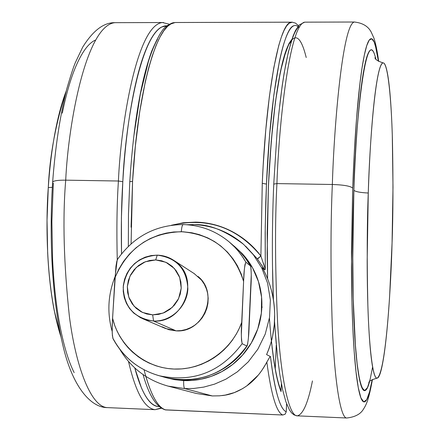 <?xml version="1.0" encoding="UTF-8"?>
<svg xmlns="http://www.w3.org/2000/svg" width="440" height="440" viewBox="0 0 440 440"><rect width="100%" height="100%" fill="white"/><g stroke="black" fill="none" stroke-linecap="round" stroke-linejoin="round"><path stroke-width="0.66" d="M165.913 409.937L282.827 415.008L285.17 414.167L286.242 411.796L285.175 414.123L282.805 415.002C276.546 412.555 271.227 394.922 266.838 362.098L269.66 357.252L270.457 356.554L266.579 354.602C269.88 346.659 271.893 340.406 272.63 335.841L274.269 324.781L274.659 314.276C274.252 297.325 270.149 281.815 262.345 267.735L264.759 269.791L257.339 258.913L243.584 244.354L253.429 254.832L261.723 267.889L267.608 283.201L270.358 300.041L269.55 317.389L265.232 334.098L257.884 349.145L248.292 361.829L237.347 371.833L225.88 379.181L214.533 384.142L203.759 387.096L193.798 388.454L184.778 388.597L193.798 388.454L203.759 387.096L214.533 384.142L225.88 379.181L237.347 371.833L248.292 361.829L257.884 349.145L265.232 334.098L269.55 317.389L270.358 300.041L267.608 283.201L261.723 267.889L253.429 254.832L243.584 244.354C229.02 231.787 212.168 225.209 193.028 224.604L186.703 224.725M286.242 411.829L286.605 403.799M144.029 369.776C150.48 394.405 157.751 407.792 165.847 409.932L165.165 409.827M306.213 57.519C300.097 32.841 293.084 31.334 285.17 52.998C277.695 75.988 271.051 126.638 268.406 186.45L271.211 141.686L275.346 102.498L280.473 71.412L286.187 50.023L289.069 43.357L291.945 39.188M290.956 22.297C279.521 23.177 266.288 89.799 262.268 183.348L266.47 184.074C270.358 92.862 283.019 27.385 294.052 25.685M128.343 246.329L128.48 213.966L129.778 181.681C133.562 124.229 140.894 80.658 151.767 50.958C163.647 23.667 166.617 25.663 175.164 22.5L171.468 23.551L167.656 26.285L163.779 30.817L159.896 37.213L156.057 45.496L152.334 55.616L148.781 67.485L145.459 80.938L139.711 111.733L135.383 145.921L132.578 181.242L129.778 181.698L132.578 181.242C137.715 89.161 156.992 23.513 174.262 22.611M193.05 224.604L192.379 225.335L193.05 224.604M235.153 247L244.503 256.179L252.555 267.822L258.495 281.677L261.58 297.121L261.355 313.209L257.785 328.856L251.279 343.052L242.566 355.08L232.502 364.595L221.876 371.597L211.338 376.321L201.311 379.143L192.049 380.441L183.678 380.595C183.53 385.231 183.898 387.899 184.778 388.597L212.328 395.94L219.494 395.824L225.253 395.093L234.372 392.584L242.545 388.668L246.785 385.891L257.978 375.403C260.381 372.801 263.335 368.363 266.838 362.098C261.437 372.3 254.755 380.232 246.785 385.891C238.59 391.573 230.291 394.807 221.887 395.593M193.259 224.697C208.12 223.74 224.895 230.291 243.584 244.354M165.319 377.465L174.339 379.621L183.678 380.595C193.507 380.98 203.093 379.423 212.427 375.925C221.755 372.405 230.098 367.208 237.463 360.333C244.811 353.447 250.602 345.416 254.832 336.248C259.045 327.069 261.377 317.471 261.828 307.456C262.257 297.44 260.788 287.782 257.416 278.487C254.034 269.197 249.029 260.975 242.407 253.814L234.911 246.785M119.911 349.465C131.109 368.055 147.186 380.276 168.135 386.127L196.29 393.459L212.328 395.94L184.778 388.597L168.135 386.127L184.778 388.597C183.898 387.899 183.53 385.231 183.678 380.595L175.038 379.726L165.632 377.548M131.087 243.799L132.578 181.242L131.065 227.216M171.386 225.253L183.266 222.756L195.674 222.107C208.505 222.42 220.566 225.522 231.858 231.413C243.49 237.567 253.171 245.757 260.893 255.987L262.268 183.348L263.186 165.407L265.788 129.822L269.368 96.536L273.774 67.815L278.746 45.496L281.341 37.098L283.959 30.613L286.555 26.021L289.097 23.249L292.286 22.187M286.242 411.796L286.577 403.728L286.242 411.796C279.983 409.189 274.72 390.77 270.457 356.554C272.476 373.577 274.857 386.766 277.602 396.105C280.335 405.377 283.217 410.608 286.242 411.796L285.175 414.123L282.805 415.002L165.847 409.932C158.554 408.018 151.877 396.841 145.816 376.415M269.429 318.159C272.063 354.398 275.935 378.879 281.045 391.611L281.38 383.603L281.045 391.611C278.471 385.297 276.155 375.579 274.098 362.439L271.387 341.154M267.575 278.663L267.146 252.907L268.406 186.45L267.173 233.079L267.575 278.669M297.913 26.499L297.704 26.345C295.73 24.926 293.706 25.256 291.621 27.329C289.531 29.425 287.447 33.358 285.362 39.121C283.272 44.908 281.254 52.492 279.301 61.87L273.862 94.892L269.462 136.505L266.47 184.074L265.782 202.318L265.155 233.002L265.281 269.225L265.232 226.87L266.47 184.074L262.268 183.348L260.893 255.987L265.281 269.225L264.721 269.775L262.356 267.757L264.71 269.775L262.345 267.735C270.325 282.293 274.434 297.809 274.659 314.276C274.841 328.735 272.146 342.177 266.579 354.602L270.457 356.554L269.66 357.252L266.838 362.098C271.227 394.922 276.546 412.555 282.805 415.002M157.509 39.21C154.347 44.913 151.305 52.382 148.39 61.617L140.338 94.111L133.991 135.053M271.442 340.956C274.005 364.645 277.112 381.002 280.764 390.033L281.045 391.611L280.693 389.857M275.253 368.693L276.265 344.911L275.253 368.693M165.138 409.816L165.858 409.937M263.379 263.016L265.281 269.225M265.155 269.599L264.759 269.791L261.602 264.957M257.494 259.122L260.893 255.987L257.339 258.913L245.619 246.191M171.562 225.225C207.191 216.992 236.968 227.244 260.893 255.987M66.198 91.102C62.354 101.035 58.96 113.207 56.017 127.622C52.349 145.656 49.775 165.627 48.285 187.534L52.311 187.369L48.285 187.534C49.764 155.271 55.732 123.139 66.187 91.146M118.415 181.016C116.913 203.434 116.529 229.724 117.26 259.881C116.529 229.724 116.913 203.434 118.415 181.016L65.714 180.158C62.519 218.224 63.751 263.692 69.404 316.564C75.84 366.9 91.13 407.594 107.723 407.627C91.13 407.594 75.84 366.9 69.404 316.564C63.751 263.692 62.519 218.224 65.714 180.158C57.805 180.114 53.449 180.769 52.646 182.116L52.646 182.116C53.449 180.769 57.805 180.114 65.714 180.158C68.321 122.942 86.339 25.163 115.011 22.666C86.339 25.163 68.321 122.942 65.714 180.158L118.415 181.016C120.852 123.426 137.049 25.025 162.431 22.539L163.57 22.534L162.431 22.539C137.049 25.025 120.852 123.426 118.415 181.016L122.809 181.731L118.415 181.016M128.508 361.488C135.691 392.343 144.556 408.408 155.106 409.684C144.556 408.408 135.691 392.343 128.508 361.488M159.22 406.543C149.847 406.373 141.702 393.509 134.772 367.939M167.101 25.784L161.651 27C156.052 29.838 150.59 37.923 145.272 51.266C139.937 64.73 135.278 82.797 131.296 105.468C127.325 128.266 124.498 153.692 122.809 181.731L121.413 217.899L121.528 253.836C121.033 226.402 121.462 202.367 122.809 181.731C125.136 124.091 141.768 24.453 167.068 25.812M161.101 407.963L155.106 409.684L161.53 408.232M159.225 406.549L157.141 406.384C151.63 405.411 146.371 399.185 141.378 387.712L134.756 367.923M60.995 336.936C46.206 291.676 45.513 224.659 48.285 187.534L47.025 220.297L47.658 252.775C48.725 274.285 50.919 293.535 54.225 310.525L61.017 337.046M95.183 40.194C89.04 43.01 83.083 50.633 77.325 63.063C71.55 75.603 66.539 92.301 62.299 113.163M53.345 183.139L51.876 221.546L52.596 259.595C53.834 284.784 56.364 307.236 60.175 326.942C64.004 346.533 68.668 361.763 74.168 372.631M194.161 273.57L201.438 280.011L204.303 284.224L206.421 288.904L207.576 293.062L208.175 298.194L207.917 303.43L206.806 308.517L204.853 313.407L202.147 317.889L198.737 321.86L194.722 325.232L191.031 327.47L186.214 329.456L181.203 330.589L176.077 330.853L153.577 321.03L152.663 314.87L146.696 313.984L141.108 311.762L136.191 308.319L132.187 303.831L129.288 298.524L127.644 292.666L127.325 286.55L128.354 280.478L130.669 274.758L134.156 269.665L138.644 265.457L143.913 262.339L149.694 260.469L155.711 259.936L161.656 260.772L167.244 262.944L172.183 266.338L176.226 270.793L179.174 276.089L180.873 281.958L181.231 288.101L180.224 294.217L177.909 299.992L174.399 305.135L169.873 309.375L164.555 312.505L158.719 314.369L152.663 314.87L153.577 321.03C170.935 321.745 187.077 306.625 187.858 288.909C186.786 268.945 176.572 257.686 157.223 255.14L155.711 259.936L157.223 255.14C164.747 255.409 171.364 257.989 177.062 262.878C200.007 281.012 183.002 323.439 153.577 321.03L176.077 330.853C203.671 333.141 219.522 293.442 197.972 276.408M117.183 260.106L114.967 277.805C127.655 248.204 149.776 232.843 181.324 231.715C181.627 227.354 182.237 224.966 183.156 224.565L183.156 224.565C182.237 224.966 181.627 227.354 181.324 231.715C212.867 234.174 233.624 250.729 243.601 281.386C243.815 272.102 244.585 265.7 245.905 262.19L250.509 265.986L245.421 258.148L239.404 251.053L233.981 245.988M250.679 266.277C251.378 271.909 251.455 278.751 250.916 286.814L249.106 326.7C248.908 334.125 248.303 340.389 247.291 345.505M159.555 375.82C193.27 382.745 220.803 372.036 242.154 343.69L246.868 346.038C225.913 373.868 198.869 384.379 165.732 377.575C198.869 384.379 225.913 373.868 246.868 346.038L242.154 343.69C220.803 372.036 193.27 382.745 159.555 375.82C139.067 370.007 123.69 357.792 113.41 339.163M234.416 246.356L240.928 252.681L245.548 258.313L250.509 265.986L245.905 262.19L242.99 257.428L238.573 251.455L234.894 247.297L229.537 242.22M229.091 241.841L234.608 246.994L238.387 251.229L241.846 255.756L245.905 262.19L244.97 264.611L244.332 269.803L243.601 281.386L241.23 273.988L237.325 265.628L233.2 259.105L227.376 252.043L220.622 245.872L214.396 241.494L207.752 237.892L199.238 234.608L191.889 232.799L182.853 231.764L173.712 231.979L166.205 233.107L158.802 235.092L150.288 238.541L143.589 242.275L136.087 247.737L129.399 254.111L123.558 261.371L118.729 269.291L114.967 277.805L112.255 324.187L112.222 333.157L112.849 338.228M242.154 343.69C241.219 338.707 241.071 331.617 241.703 322.416C231.743 350.576 203.126 370.243 174.053 369.05C144.969 367.956 119.268 346.423 112.558 318.197L114.769 325.567L117.112 331.21L119.972 336.627L124.223 343.007L128.106 347.694L132.413 352.006L138.358 356.829L143.462 360.146L148.857 362.973L155.991 365.8L161.887 367.444L167.904 368.528L174.053 369.05L181.781 368.902L189.431 367.857L195.492 366.377L201.41 364.348L208.489 361.075L213.889 357.868L219.016 354.161L223.768 350.036L228.135 345.493L232.111 340.533L236.423 333.9L239.316 328.29L241.703 322.416L243.601 281.386L241.351 334.472L241.489 340.197L242.154 343.69M162.09 326.783L168.812 329.692L176.077 330.853L165.297 328.422M153.577 321.03L146.916 320.095L140.635 317.768L133.76 313.099L129.63 308.605L126.434 303.38L124.278 297.616L123.239 291.517L123.349 285.296L124.608 279.18L126.962 273.383L130.334 268.109L134.596 263.549L139.601 259.859L145.173 257.169L151.118 255.574L157.223 255.14C137.726 256.729 126.385 267.361 123.206 287.04C124.058 306.916 134.184 318.247 153.577 321.03M152.663 314.87L163.13 313.099L172.249 307.379L178.607 298.601L181.231 288.101L179.724 277.514L174.328 268.45L165.897 262.279L155.711 259.936L145.321 261.751L136.29 267.438L129.976 276.139L127.325 286.55L128.755 297.099L134.062 306.191L142.456 312.439L152.663 314.87M113.135 338.927L112.398 335.682L112.151 329.978L112.558 318.197L115.951 266.321L116.831 261.272L117.7 259.061M248.397 338.173L251.251 275.165M251.13 269.582L250.509 265.986M246.868 346.038L247.781 343.382M261.861 306.565L262.24 307.219M353.892 190.328C355.058 128.992 366.003 17.16 375.826 59.032C366.003 17.16 355.058 128.992 353.892 190.328C355.625 191.725 360.415 192.627 368.264 193.023C367.032 224.131 366.894 261.355 367.846 304.706C369.034 345.983 372.702 379.192 377.146 378.169C386.007 372.779 391.061 283.107 392.068 242.952L389.625 296.175C388.57 312.983 387.327 327.767 385.897 340.516C384.461 353.298 382.916 363.011 381.26 369.661C379.599 376.316 377.944 379.06 376.288 377.9C374.627 376.701 373.109 371.228 371.734 361.488C370.354 351.665 369.259 338.025 368.451 320.568C367.642 303.017 367.219 283.085 367.175 260.772L368.264 193.023C369.034 170.258 370.117 149.501 371.514 130.757C372.917 112.101 374.479 97.059 376.211 85.63C377.938 74.288 379.671 67.194 381.409 64.344C383.141 61.545 384.742 62.761 386.216 67.996C387.684 73.233 388.938 81.713 389.978 93.434C391.012 105.138 391.782 119.075 392.293 135.251L392.997 187.204L392.068 242.952C393.118 215.325 393.234 180.84 392.42 139.496C391.391 99.732 387.91 62.579 383.114 62.882C375.359 64.064 369.518 146.382 368.264 193.023C360.415 192.627 355.625 191.725 353.892 190.328L352.721 251.174L353.221 298.837L354.068 322.674L355.377 344.867L357.159 363.968L359.365 378.576L361.906 387.624L364.645 390.594L367.433 387.613L370.123 379.39L372.603 367.015L370.123 379.39L367.433 387.613L364.645 390.594L361.906 387.624L359.365 378.576L357.159 363.968L355.377 344.867L353.221 298.837L352.721 251.174L353.892 190.328M375.843 59.054C366.014 16.797 355.031 128.838 353.865 190.306C352.577 226.523 351.857 282.013 354.492 331.666C357.093 381.772 363.786 404.113 369.529 381.711C367.637 388.603 365.739 391.523 363.831 390.478C361.856 389.367 360.036 383.609 358.369 373.197C356.702 362.692 355.366 347.991 354.354 329.082C353.348 310.068 352.792 288.409 352.693 264.105L353.865 190.306C354.739 165.501 355.993 142.929 357.632 122.595C359.271 102.366 361.108 86.125 363.154 73.865C365.189 61.71 367.235 54.186 369.286 51.299C371.333 48.461 373.225 49.951 374.968 55.77L375.848 59.059M276.925 183.59C278.85 124.872 289.405 24.624 304.684 22.154C289.405 24.624 278.85 124.872 276.925 183.59L332.343 184.487C334.081 125.378 342.611 24.48 354.283 22.022L354.827 22.017L354.283 22.022C342.611 24.48 334.081 125.378 332.343 184.487C343.761 184.882 350.554 186.093 352.715 188.117L354.211 154.248L356.57 118.129L359.953 83.264L362.021 67.963L364.309 55.149L366.751 45.612L369.276 40.018L371.8 38.813L374.22 42.13L376.453 49.77L378.428 61.237L375.32 45.282C373.466 38.929 371.454 37.18 369.27 40.029C367.081 42.933 364.898 50.815 362.709 63.679C360.52 76.654 358.54 93.951 356.78 115.572C355.014 137.313 353.661 161.491 352.715 188.117C350.554 186.093 343.761 184.882 332.343 184.487C330.589 223.823 330.555 270.71 332.244 325.138C334.284 376.937 340.048 418.429 346.791 418C340.048 418.429 334.284 376.937 332.244 325.138C330.555 270.71 330.589 223.823 332.343 184.487L276.925 183.59C274.863 222.657 275.099 269.247 277.635 323.356C280.61 374.853 288.398 416.18 297.231 415.85C288.398 416.18 280.61 374.853 277.635 323.356C275.099 269.247 274.863 222.657 276.925 183.59L273.746 184.085L276.925 183.59M372.196 379.638L369.545 391.903L366.696 399.668L363.764 401.885L360.905 397.887L358.264 387.618L355.988 371.685L354.156 351.208L352.814 327.635L351.956 302.451L351.466 252.247L352.715 188.117L351.466 267.317C351.577 293.387 352.176 316.58 353.265 336.886C354.365 357.066 355.806 372.702 357.599 383.785C359.392 394.763 361.345 400.752 363.451 401.759C365.558 402.721 367.642 399.229 369.71 391.281L372.202 379.632M312.45 380.925C308.077 402.919 303.006 414.563 297.231 415.85L346.791 418C361.394 416.334 363.292 408.788 364.37 407.726C366.339 404.085 368.704 400.197 372.438 379.506M272.575 269.176L273.422 299.822M274.522 321.404L276.216 343.657M298.925 26.703C295.449 29.579 292.023 37.802 288.64 51.37C285.247 65.065 282.238 83.451 279.603 106.535M282.827 415.008L165.209 409.838M268.444 186.544C271.447 126.709 276.666 83.556 284.103 57.096C287.518 47.405 289.327 42.873 289.526 43.505L291.28 41.25M175.164 22.5L292.155 22.181L295.488 23.117L298.529 25.718M115.033 276.727C107.943 294.707 106.992 312.945 112.167 331.452M143.055 374.577C148.841 395.159 156.216 406.912 165.181 409.833M268.444 186.555L267.218 233.2L267.625 278.795M107.723 407.627L155.106 409.684M107.63 407.622C90.293 407.841 71.836 385.589 62.596 344.031C52.663 302.368 48.774 240.537 52.641 182.166C55.308 146.899 60.005 115.868 66.726 89.073C70.493 76.159 73.332 67.419 75.234 62.854L82.66 47.207C93 30.591 103.78 22.407 115.011 22.666L162.431 22.539L169.439 24.227M173.459 260.15L194.585 273.851M250.586 266.068L246.615 259.776L242.044 253.935L236.913 248.595L229.268 241.995C215.87 230.901 200.503 225.093 183.178 224.565C155.617 224.906 133.733 236.489 117.53 259.32M247.06 345.989C229.488 372.917 194.392 386.127 164.357 377.195L158.153 375.436C138.105 369.336 123.068 357.104 113.036 338.74M142.23 318.505L165.429 328.477M376.986 378.18C371.795 379.649 369.067 381.117 368.803 382.591M378.664 61.375C377.382 51.717 375.832 44.033 374.017 38.335L371.096 31.856C370.524 31.246 367.582 23.397 354.283 22.022L304.684 22.154L299.239 24.937L295.449 30.553L293.013 36.185L288.42 51.727L284.158 73.035L282.189 85.739L278.652 114.835L277.134 130.988L273.746 184.09C272.052 224.147 271.926 262.609 273.367 299.475M297.154 415.844L294.069 414.931L291.555 412.868L289.476 409.998L285.895 401.803L282.711 390.082L279.857 374.748L277.382 355.927L274.5 321.811M383.009 62.865C377.839 61.149 375.155 59.438 374.952 57.734L375.045 57.926"/></g></svg>
